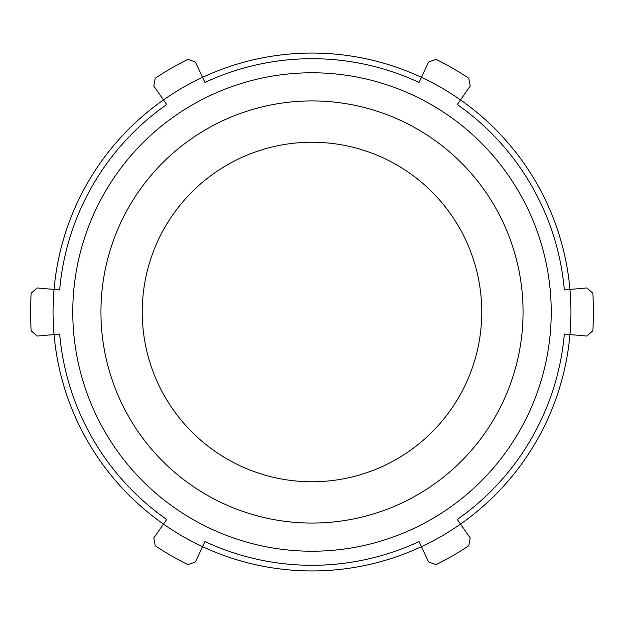 <?xml version="1.0" encoding="UTF-8"?>
<svg xmlns="http://www.w3.org/2000/svg" width="624" height="624" viewBox="0 0 624 624"><rect width="100%" height="100%" fill="white"/><g stroke="black" fill="none" stroke-linecap="round" stroke-linejoin="round"><path stroke-width="0.94" d="M564.33 289.926L569.938 289.435A258.921 258.921 0 0 1 569.938 334.565L564.33 334.074A253.289 253.289 0 0 1 457.283 519.488L460.512 524.098A258.921 258.921 0 0 1 421.426 546.663L419.047 541.562A253.289 253.289 0 0 1 204.953 541.562L202.574 546.663A258.921 258.921 0 0 1 163.488 524.098L166.717 519.488A253.289 253.289 0 0 1 59.67 334.074L54.062 334.565A258.921 258.921 0 0 1 54.062 289.435L59.67 289.926A253.289 253.289 0 0 1 166.717 104.512L163.488 99.902A258.921 258.921 0 0 1 202.574 77.337L204.953 82.438A253.289 253.289 0 0 1 419.047 82.438L421.426 77.337A258.921 258.921 0 0 1 460.512 99.902L457.283 104.512A253.289 253.289 0 0 1 564.33 289.926M312 523.076A211.076 211.076 0 0 0 494.801 206.458A211.076 211.076 0 0 0 129.199 206.458A211.076 211.076 0 0 0 312 523.076M569.938 289.435A258.921 258.921 0 0 0 460.512 99.902L470.2 86.073L468.78 78.281A281.44 281.44 0 0 0 436.02 59.358L428.563 62.033L421.426 77.337A258.921 258.921 0 0 0 202.574 77.337L195.437 62.033L187.98 59.358A281.44 281.44 0 0 0 155.22 78.281L153.8 86.073L163.488 99.902A258.921 258.921 0 0 0 54.062 289.435L37.245 287.96L31.2 293.085A281.44 281.44 0 0 0 31.2 330.915L37.245 336.04L54.062 334.565A258.921 258.921 0 0 0 163.488 524.098L153.8 537.927L155.22 545.719A281.44 281.44 0 0 0 187.98 564.642L195.437 561.967L202.574 546.663A258.921 258.921 0 0 0 421.426 546.663L428.563 561.967L436.02 564.642A281.44 281.44 0 0 0 468.78 545.719L470.2 537.927L460.512 524.098A258.921 258.921 0 0 0 569.938 334.565L586.755 336.04L592.8 330.915A281.44 281.44 0 0 0 592.8 293.085L586.755 287.96L569.938 289.435M312 481.759A169.759 169.759 0 0 0 459.014 227.12A169.759 169.759 0 0 0 164.986 227.12A169.759 169.759 0 0 0 312 481.759M312 551.218A239.218 239.218 0 0 0 519.168 192.387A239.218 239.218 0 0 0 104.832 192.387A239.218 239.218 0 0 0 312 551.218"/></g></svg>
